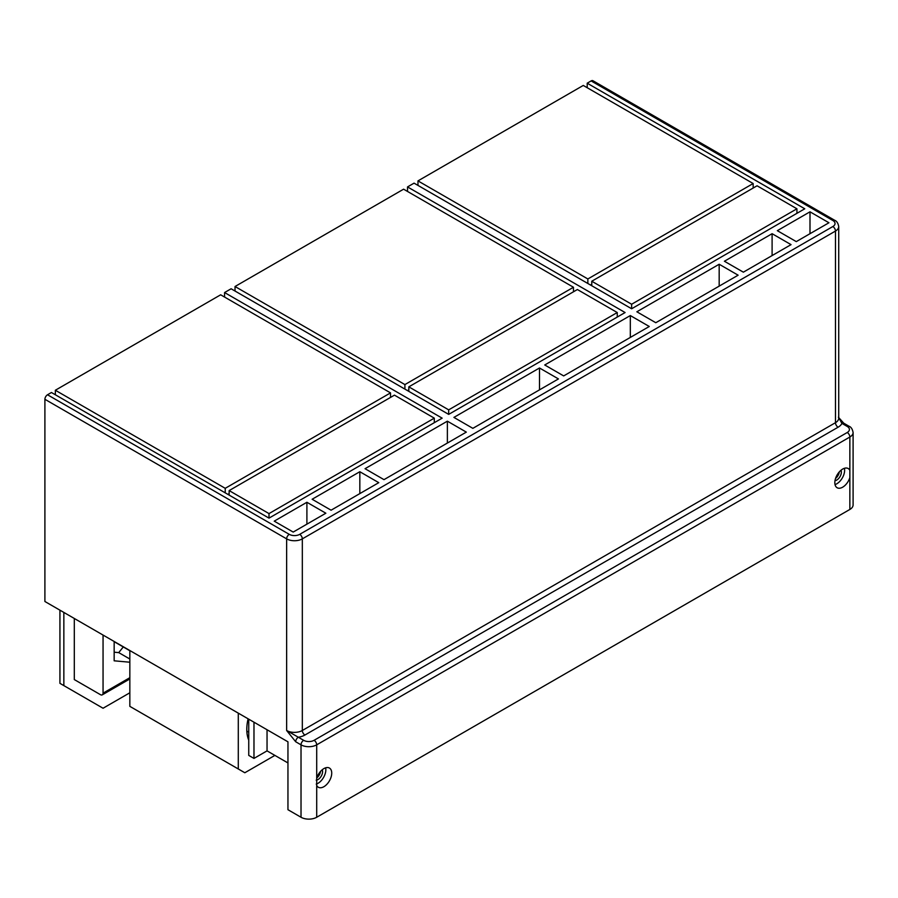 <?xml version="1.0" encoding="UTF-8"?>
<svg xmlns="http://www.w3.org/2000/svg" width="898" height="898" viewBox="0 0 898 898"><rect width="100%" height="100%" fill="white"/><g stroke="black" fill="none" stroke-linecap="round" stroke-linejoin="round"><path stroke-width="1.35" d="M838.721 417.738L841.92 423.385A3.693 2.133 -60 0 1 843.761 423.205L849.081 426.281A3.693 2.133 -60 0 0 847.241 426.46L841.92 423.385A14.783 8.531 0 0 1 838.092 427.212L304.938 735.024A3.693 2.133 -120 0 1 302.323 730.501L835.477 422.689A3.693 2.133 -120 0 0 838.092 427.212M269.007 513.589L229.147 490.589L394.458 395.142L434.306 418.154L269.007 513.589L269.007 518.124L51.433 392.505L47.515 394.772A3.693 2.133 120 0 0 44.9 399.296L44.9 601.492L287.955 741.815L287.955 809.715L301.021 817.259A11.09 6.398 0 0 0 316.702 817.259L316.702 778.184A11.09 6.398 -60 0 1 317.005 777.286A11.09 6.398 -60 0 1 329.431 768.048A11.09 6.398 -60 0 1 330.767 778.016A11.09 6.398 -60 0 1 318.341 787.254A11.09 6.398 -60 0 1 316.702 785.424M591.12 80.921L832.861 220.493A3.693 2.133 -60 0 1 834.713 220.313L592.961 80.741A3.693 2.133 120 0 0 591.12 80.921L587.202 83.188L804.765 208.796L631.631 308.766L414.057 183.147L407.524 186.919L407.524 191.454M617.252 317.061L617.252 312.538L577.392 289.526L408.826 386.847L448.686 409.858L448.686 414.382L625.098 312.538L407.524 186.919M448.686 414.382L231.112 288.774L224.579 292.546L224.579 297.07M269.007 518.124L442.153 418.154L224.579 292.546M791.048 244.638L772.1 233.693L724.405 261.239L743.353 272.173L791.048 244.638M378.776 482.664L331.081 510.199L312.134 499.254L359.829 471.719L378.776 482.664M447.372 421.173L466.32 432.118L383.996 479.644L365.048 468.7L447.372 421.173L447.372 443.051M558.444 378.922L472.853 428.346L453.905 417.402L539.496 367.989L558.444 378.922M630.317 315.557L649.265 326.49L563.675 375.914L544.727 364.97L630.317 315.557L630.317 337.435M274.238 521.143L293.186 532.076L325.851 513.218L306.903 502.274L274.238 521.143M796.279 241.618L777.331 230.674L809.996 211.816L828.944 222.76L796.279 241.618M738.122 275.192L655.798 322.719L636.85 311.786L719.175 264.248L738.122 275.192M719.175 286.125L719.175 264.248M809.996 233.693L809.996 211.816M587.202 87.712L587.202 83.188M772.1 255.571L772.1 233.693M325.648 767.812A11.09 6.398 -60 0 1 324.885 774.626A11.09 6.398 -60 0 1 316.242 784.1M322.225 769.766A6.466 3.738 -60 0 1 322.023 774.469A6.466 3.738 -60 0 1 316.208 780.149M844.423 468.296A11.09 6.398 -60 0 1 843.671 475.109A11.09 6.398 -60 0 1 835.028 484.583M840.999 470.26A6.466 3.738 -60 0 1 840.797 474.963A6.466 3.738 -60 0 1 835.005 480.632M301.021 817.259L301.021 744.835A11.09 6.398 0 0 0 316.702 744.835L849.856 437.023A11.09 6.398 0 0 0 853.1 432.499L853.1 504.923A11.09 6.398 0 0 1 849.856 509.447L849.856 477.613A11.09 6.398 -60 0 1 849.542 478.511A11.09 6.398 -60 0 1 837.127 487.737A11.09 6.398 -60 0 1 835.78 477.77A11.09 6.398 -60 0 1 848.206 468.531A11.09 6.398 -60 0 1 849.856 470.372L849.856 437.023A3.693 2.133 -120 0 0 847.241 432.499A7.397 4.266 0 0 0 847.241 426.46M849.856 477.613L849.856 470.372M832.861 220.493A7.397 4.266 180 0 1 832.861 226.532A3.693 2.133 60 0 1 835.477 231.055L835.477 422.689A11.09 6.398 0 0 0 838.721 418.165L838.721 226.532A11.09 6.398 180 0 1 835.477 231.055L302.323 538.867A3.693 2.133 -120 0 0 299.719 534.344A7.397 4.266 180 0 1 289.257 534.344A3.693 2.133 120 0 0 286.642 538.867L286.642 730.501L298.316 737.236A14.783 8.531 0 0 0 304.938 735.024M359.829 493.597L359.829 471.719M539.496 389.867L539.496 367.989M320.564 771.371A6.466 3.738 -60 0 1 320.058 773.335A6.466 3.738 -60 0 1 316.792 777.904M839.338 471.865A6.466 3.738 -60 0 1 838.833 473.83A6.466 3.738 -60 0 1 835.567 478.398M248.746 719.186L248.746 755.398L253.977 758.417L253.977 722.205M849.856 509.447L316.702 817.259M303.636 740.311A3.693 2.133 -60 0 0 301.021 744.835L295.7 741.759A3.693 2.133 -60 0 1 298.316 737.236L303.636 740.311A7.397 4.266 0 0 0 314.087 740.311A3.693 2.133 -120 0 1 316.702 744.835L316.702 778.184M287.955 762.941L267.043 750.874L253.977 758.417M306.903 524.151L306.903 502.274M267.043 729.748L267.043 750.874M434.306 418.154L434.306 422.689M229.147 490.589L229.147 495.112M225.23 488.321L55.35 390.248L220.661 294.802L390.529 392.886L225.23 488.321L225.23 492.845M55.35 390.248L55.35 394.772M227.845 494.36L229.147 493.597M390.529 392.886L390.529 397.41M617.252 312.538L448.686 409.858M408.826 386.847L408.826 391.371M404.908 384.58L573.474 287.259L403.595 189.186L235.029 286.507L404.908 384.58L404.908 389.115M235.029 286.507L235.029 291.031M407.524 390.619L408.826 389.867M573.474 287.259L573.474 291.794M796.93 208.796L757.07 185.785L591.771 281.231L631.631 304.242L796.93 208.796L796.93 213.331M631.631 304.242L631.631 308.766M591.771 281.231L591.771 285.755M587.853 278.964L753.153 183.529L583.273 85.445L417.974 180.891L587.853 278.964L587.853 283.487M417.974 180.891L417.974 185.415M590.469 285.003L591.771 284.239M753.153 183.529L753.153 188.052M248.746 740.143A39.736 22.944 -60 0 1 248.106 718.804M274.889 755.398L244.828 772.751L238.296 768.98L238.296 713.147M238.296 768.98L129.84 706.356L129.84 650.534M114.158 641.475L114.158 660.816L129.84 662.219M129.84 659.02L118.727 652.61L123.284 646.953M114.158 652.206L118.727 652.61M63.848 612.425L63.848 685.612L59.93 683.344L59.93 610.169M63.848 685.612L103.057 708.241L129.84 692.785M74.298 618.464L74.298 679.573L100.441 694.67A3.693 2.133 60 0 0 102.282 694.85L129.84 678.944M103.057 635.066L103.057 693.155A3.693 2.133 60 0 1 102.282 694.85M44.9 399.296L286.642 538.867A11.09 6.398 180 0 0 302.323 538.867L302.323 730.501A11.09 6.398 0 0 1 286.642 730.501L295.7 741.759M832.861 226.532L299.719 534.344M47.515 394.772L289.257 534.344M847.241 432.499L314.087 740.311M103.057 693.155L129.84 677.687M838.721 226.532C838.07 223.131 836.734 221.065 834.713 220.313M838.395 417.2L843.761 423.205M853.1 432.499C852.449 429.098 851.113 427.021 849.081 426.281M114.158 641.688L129.84 650.747M246.838 731.095L248.746 732.196"/></g></svg>
